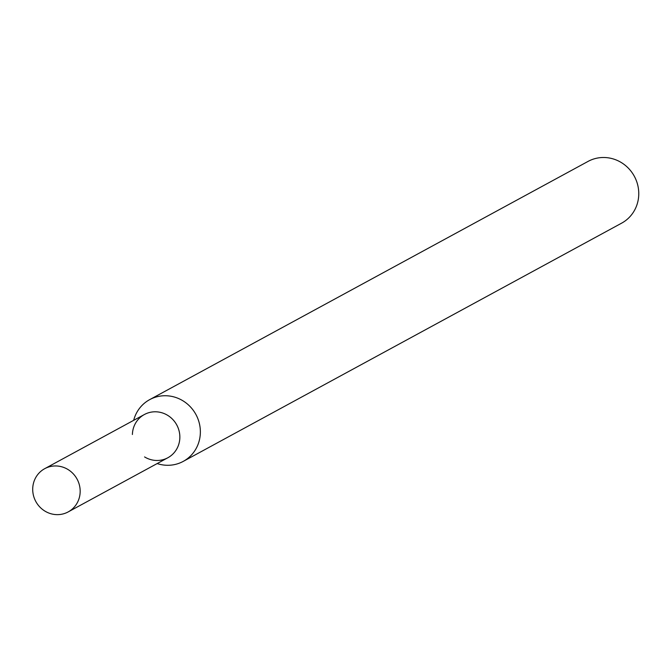 <?xml version="1.0" encoding="UTF-8"?>
<svg xmlns="http://www.w3.org/2000/svg" width="671" height="671" viewBox="0 0 671 671"><rect width="100%" height="100%" fill="white"/><g stroke="black" fill="none" stroke-linecap="round" stroke-linejoin="round"><path stroke-width="1.01" d="M144.575 456.926A24.601 23.477 -118.5 0 0 179.216 442.684A24.601 23.477 -118.5 0 0 155.144 411.784A24.601 23.477 -118.5 0 0 132.397 434.506M157.165 463.56A35.144 33.533 -118.5 0 0 183.233 461.388A35.144 33.533 -118.5 0 0 199.052 422.244A35.144 33.533 -118.5 0 0 165.058 395.731A35.144 33.533 -118.5 0 0 149.675 399.639A35.144 33.533 -118.5 0 0 133.672 420.331M183.233 461.388L621.64 223.149A35.144 33.533 -118.5 0 0 637.45 183.997A35.144 33.533 -118.5 0 0 603.464 157.492A35.144 33.533 -118.5 0 0 588.081 161.392L149.675 399.639M55.458 465.951A24.601 23.477 -118.5 0 0 44.697 468.685A24.601 23.477 -118.5 0 0 35.815 501.505A24.601 23.477 -118.5 0 0 68.182 511.914A24.601 23.477 -118.5 0 0 79.253 484.512A24.601 23.477 -118.5 0 0 55.458 465.951M68.182 511.914L167.867 457.748A24.601 23.477 -118.5 0 0 178.931 430.337A24.601 23.477 -118.5 0 0 155.144 411.784A24.601 23.477 -118.5 0 0 144.374 414.519L44.697 468.685"/></g></svg>
